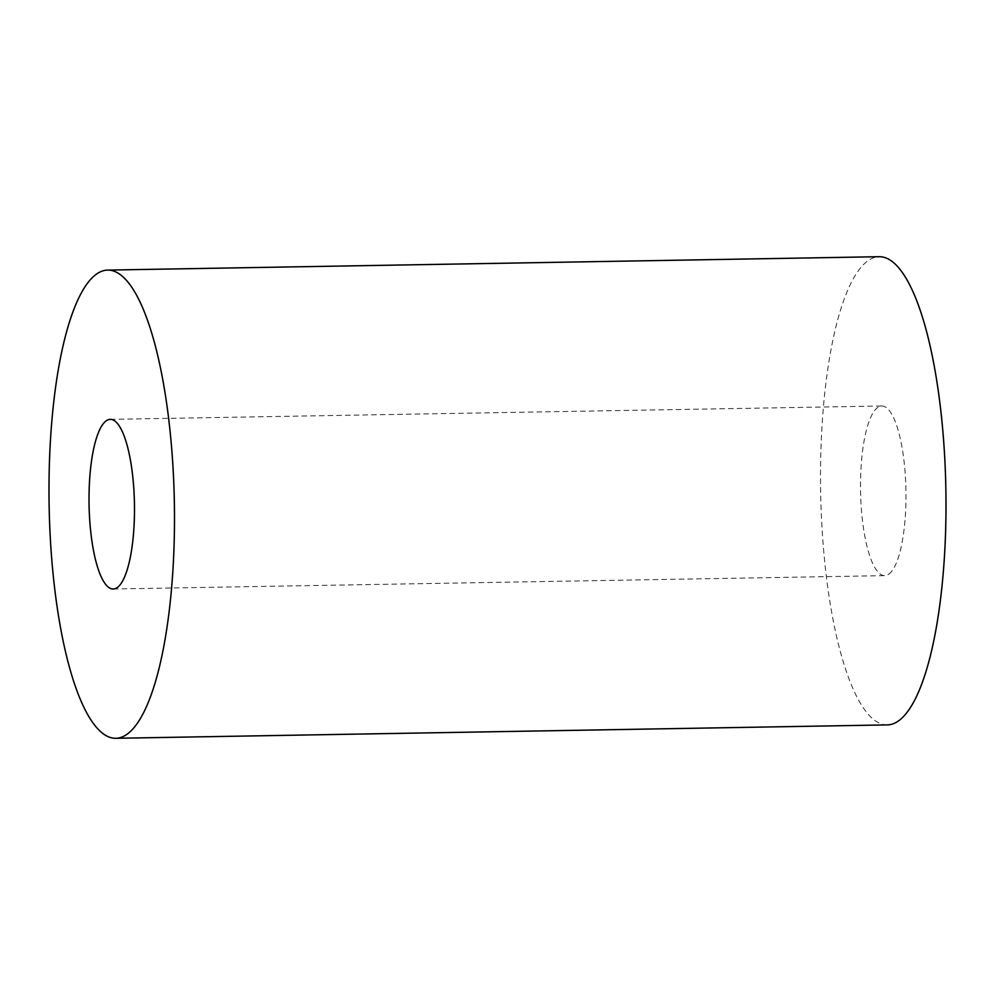 <?xml version="1.0" encoding="UTF-8"?>
<svg xmlns="http://www.w3.org/2000/svg" width="995" height="995" viewBox="0 0 995 995"><rect width="100%" height="100%" fill="white"/><g stroke="black" fill="none" stroke-linecap="round" stroke-linejoin="round"><path stroke-width="0.75" stroke-dasharray="4.97 3.73" d="M887.316 724.907A234.136 62.635 89 0 1 821.261 513.084A234.136 62.635 89 0 1 867.976 260.752A234.136 62.635 89 0 1 879.194 256.71M888.784 574.177A84.836 22.698 -91 0 0 905.711 482.749A84.836 22.698 -91 0 0 881.781 405.997A84.836 22.698 -91 0 0 877.714 407.452A84.836 22.698 -91 0 0 860.787 498.881A84.836 22.698 -91 0 0 884.717 575.632A84.836 22.698 -91 0 0 888.784 574.177M110.283 419.368L881.781 405.997M113.219 589.003L884.717 575.632"/><path stroke-width="1.49" d="M127.024 734.248A234.136 62.635 89 0 1 115.806 738.29A234.136 62.635 89 0 1 49.75 526.454A234.136 62.635 89 0 1 96.465 274.123A234.136 62.635 89 0 1 107.684 270.093A234.136 62.635 89 0 1 173.739 481.916A234.136 62.635 89 0 1 127.024 734.248M117.286 587.547A84.836 22.698 -91 0 0 134.213 496.119A84.836 22.698 -91 0 0 110.283 419.368A84.836 22.698 -91 0 0 106.216 420.823A84.836 22.698 -91 0 0 89.289 512.251A84.836 22.698 -91 0 0 113.219 589.003A84.836 22.698 -91 0 0 117.286 587.547M107.684 270.093L879.194 256.71A234.136 62.635 89 0 1 945.25 468.546A234.136 62.635 89 0 1 898.535 720.877A234.136 62.635 89 0 1 887.316 724.907L115.806 738.29"/></g></svg>
